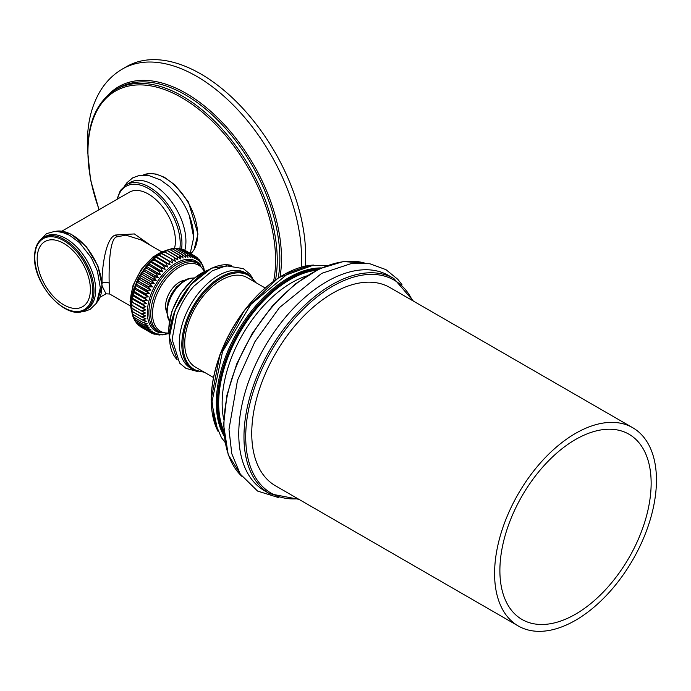 <?xml version="1.0" encoding="UTF-8"?>
<svg xmlns="http://www.w3.org/2000/svg" width="691" height="691" viewBox="0 0 691 691"><rect width="100%" height="100%" fill="white"/><g stroke="black" fill="none" stroke-linecap="round" stroke-linejoin="round"><path stroke-width="1.04" d="M305.223 266.07A148.306 85.624 -120 0 0 305.638 255.575A148.306 85.624 60 0 0 240.909 106.328A148.306 85.624 60 0 0 126.617 66.595L122.497 68.97A148.306 85.624 60 0 1 236.788 108.703A148.306 85.624 60 0 1 301.518 257.95A148.306 85.624 -120 0 1 301.216 267.054M193.644 236.832A46.15 26.647 -120 0 0 189.299 215.549A46.15 26.647 -120 0 0 177.267 194.698L169.632 186.605L160.666 180.014L148.332 175.359L139.694 175.315L132.724 177.829L126.894 182.769L124.846 185.672M184.851 250.246A46.15 26.647 60 0 0 185.922 241.289A46.15 26.647 -120 0 0 165.771 194.845A46.15 26.647 -120 0 0 130.21 182.476L126.237 184.765L120.329 190.509L116.952 199.371M174.503 248.345A38.152 22.026 -120 0 0 175.419 240.814A38.152 22.026 -120 0 0 158.766 202.42A38.152 22.026 -120 0 0 129.364 192.202L61.991 231.096M130.331 305.932L109.679 294.012L105.991 293.805L102.156 286.065M102.113 284.07L102.104 283.146C101.542 274.655 104.505 238.404 115.397 235.035L134.391 233.938L151.338 245.866M109.679 294.012L109.178 283.146C108.936 274.344 108.617 237.151 117.315 236.788L125.822 235.13L141.024 239.915M131.195 307.633L132.111 308.281L131.074 307.711L131.057 304.861M131.532 310.414L132.335 311.287L131.299 307.927L132.128 308.644L131.074 304.74M140.204 326.593L139.573 325.85M138.33 325.081L137.466 323.863M136.472 323.086L135.609 321.643M134.9 320.857L134.158 319.225M133.622 318.439L133 316.608M132.879 315.433L132.128 313.844M143.08 322.55L133.527 317.048L131.515 310.95M132.093 313.023L131.523 310.484M146.138 321.375L142.424 319.976L132.819 314.431L131.169 307.944M202.1 264.1L202.368 265.664L201.271 262.312L200.71 261.725L201.167 263.694L199.345 259.781L199.768 261.967L197.781 258.106L198.187 260.498L196.028 256.707L196.425 259.298L194.093 255.592L194.508 258.374L192.003 254.772L192.444 257.743L189.766 254.253L190.25 257.389L187.399 254.038L187.943 257.337L184.929 254.141L185.542 257.579L182.364 254.538L183.063 258.106L179.729 255.247L180.524 258.918L177.034 256.249L177.941 260.015L174.313 257.544L175.341 261.388L171.584 259.125L172.741 263.021L168.863 260.965L170.167 264.903L166.177 263.072L167.628 267.02L163.542 265.404L165.14 269.352L160.977 267.97L162.739 271.891L158.498 270.725L160.433 274.612L156.131 273.671L158.239 277.488L153.903 276.771L156.175 280.511L151.804 280.002L154.257 283.647L149.878 283.345L152.495 286.877L148.124 286.774L150.914 290.168L146.552 290.263L149.515 293.511L145.188 293.779L148.315 296.871L144.039 297.303L147.321 300.222L143.106 300.801L146.535 303.539L142.398 304.256L145.974 306.795L141.923 307.633L145.637 309.965L141.681 310.915L145.05 312.971L141.715 313.826L132.111 308.281L131.186 304.973L145.525 313.032L141.681 314.068L145.162 315.925L141.94 316.832L132.257 311.494M132.024 308.488L145.637 315.968L141.949 317.16L132.352 311.624L141.931 317.143M141.681 314.068L132.128 308.644M131.186 301.665L131.005 304.679L132.128 305.128L131.204 301.794M141.715 311.054L132.111 305.508L131.195 301.63L145.162 309.888L141.715 311.054L131.083 304.696M132.111 305.508L145.525 313.032M131.083 302.459L131.178 301.725M131.299 301.889L141.983 307.391L145.637 309.965M131.195 301.63L132.335 302.243L131.644 298.693L145.974 306.795M177.967 248.57L179.962 248.76L189.775 254.245L190.051 256.983L187.399 254.038L187.727 256.931L184.929 254.141L185.309 257.173L182.364 254.538L182.813 257.7L179.522 255.368L180.256 258.52L177.034 256.249L177.665 259.626L174.313 257.544L175.048 261.008L171.584 259.125L172.439 262.649L168.863 260.965L169.839 264.541L166.315 262.986L167.282 266.666L163.378 265.594L164.786 269.024L160.977 267.97L162.368 271.572L158.645 270.596L160.044 274.31L156.011 273.878L157.842 277.203L153.782 276.979L155.76 280.244L151.804 280.002L153.834 283.405L149.878 283.345L152.063 286.653L148.124 286.774L150.474 289.97L146.552 290.263L149.066 293.33L145.3 293.554L147.857 296.707L144.013 297.484L146.855 300.075L143.089 300.982L146.069 303.418L142.398 304.42L131.532 298.46L132.257 302.062L141.983 307.391L145.499 306.692L142.467 304.023L132.871 298.477L132.093 295.195L132.784 292.189M131.152 301.561L131.523 298.512M146.535 303.539L132.214 295.411L133.441 295.23L132.093 295.195L132.802 298.875L131.532 298.46L132.102 295.083M147.321 300.222L133 292.077L134.374 291.723L132.879 291.878L133.588 295.022L143.089 300.982L133.493 295.437L132.897 291.775L138.053 278.542M133.899 288.441L134.529 291.533L144.013 297.484L134.408 291.939L133.873 288.536L135.531 288.199L135.073 285.176L136.896 284.683L136.472 281.833L138.459 281.194L138.053 278.533L139.841 275.26L148.228 263.616L150.698 261.017L153.877 259.833L153.186 258.676L156.52 257.493L155.725 256.56L159.206 255.394L158.299 254.677L161.927 253.545L160.899 253.053L161.806 252.431L164.657 251.973L163.499 251.679M148.315 296.871L134.002 288.708L135.548 288.423L135.211 285.331L137.068 284.502L136.611 281.971L138.641 281.03L138.053 278.533L140.213 277.765L139.815 275.312L142.147 274.422L141.733 272.168L144.238 271.192L143.797 269.153L146.475 268.091L145.991 266.268L148.841 265.145L148.297 263.547L151.312 262.39L150.698 261.017L165.14 269.352M150.621 261.086L153.428 258.667L167.628 267.02M153.514 258.365L155.985 256.542L170.167 264.903M155.76 256.525L158.446 254.608M158.377 254.616L160.848 252.984L162.117 253.537L161.193 253.001L164.518 252.155L163.81 251.628L167.559 250.703L166.401 250.522L171.1 249.235M161.029 252.949L163.508 251.533L164.829 251.973L174.434 257.518L164.838 251.982M163.75 251.498L167.377 250.678L166.073 250.583M166.531 250.306L168.621 249.771M166.134 250.539L168.889 249.391L170.185 249.676L179.522 255.368L170.064 249.667M169.338 249.382L172.698 248.959L182.364 254.513M172.361 248.803L175.125 248.682L172.171 248.751L174.072 248.389M175.022 248.449L176.801 248.276M175.194 248.51L179.522 248.518M182.156 249.131L180.55 248.915L182.398 249.218L191.865 254.763M162.169 334.919L165.14 334.064L163.378 334.263M159.44 335.023L160.822 334.651M158.429 334.815L159.284 335.023L158.36 334.729L160.433 334.245L158.36 334.729M142.424 319.976L145.974 318.75L141.923 317.074L145.974 318.75L142.398 319.898L146.535 321.358L143.106 322.542L147.321 323.777L144.039 324.96L148.315 325.971L145.188 327.154L149.515 327.949L146.552 329.106L150.914 329.667L148.124 330.773L152.495 331.136L149.852 332.164L154.257 332.336L151.804 333.287L156.175 333.261L153.903 334.107L158.239 333.9L156.131 334.625L160.044 334.314M152.953 333.572L153.894 334.107L153.134 333.589M155.76 333.321L153.782 333.969M155.993 333.338L151.813 333.295L150.318 332.328M142.173 327.733L151.813 333.295L153.834 332.397M152.063 331.188L149.878 332.172L140.187 326.454M152.262 331.222L148.107 330.773L138.45 325.046L148.107 330.773L150.914 329.667L148.919 329.659M145.145 327.093L135.695 321.643L145.196 327.18L149.066 327.975L146.552 329.097L136.896 323.353L135.738 321.712M146.492 329.011L136.913 323.535L134.296 319.346M135.531 321.574L145.145 326.947L148.315 325.971L144.134 325.012L134.408 319.199L133.138 316.746M147.978 326.031L144.056 325.003L147.321 323.777L143.184 322.611L133.441 316.962M144.004 324.943L134.374 319.38M146.95 323.811L143.123 322.593L146.535 321.358L142.467 319.993L132.732 314.327M157.842 333.969L156.011 334.496M162.635 334.366L159.284 335.023M162.368 334.375L161.253 334.85M165.054 334.124L160.908 334.729M164.786 334.133L167.239 333.753M165.14 334.064L163.542 334.34M167.576 333.736L168.604 333.503M167.628 333.537L166.177 333.632M145.162 315.925L145.637 315.968L145.162 315.925M203.508 268.98L204.147 270.276M204.614 271.14L204.294 270.129M204.139 269.835L202.618 264.869M202.8 266.337L203.361 267.866M203.37 267.762L201.815 263.858M202.368 265.543L201.34 262.442M201.167 263.547L199.768 260.213M199.759 261.794L197.747 258.08M202.653 266.234L203.24 267.521M201.712 263.832L202.238 265.309M200.64 261.664L201.271 262.312M200.545 261.656L201.038 263.323M198.965 259.617L199.63 261.587M198.032 260.11L197.73 258.071L196.84 257.553M198.162 260.3L196.011 256.689L184.471 250.03M194.447 255.895L195.838 256.698L196.261 258.9M184.298 250.056L193.903 255.601L194.335 257.976M194.456 258.132L191.994 254.754L182.346 249.192M180.688 249.002L182.199 249.252L191.804 254.798L192.444 257.743L191.433 256.015M189.766 254.253L180.109 248.674L189.662 254.245M177.742 248.466L187.33 254.029M175.264 248.561L184.894 254.115M172.698 248.959L182.156 254.642L172.819 248.985L171.584 248.725L168.69 249.719M170.236 249.719L179.833 255.264M177.034 256.249L180.299 258.555M167.377 250.678L176.836 256.387L167.559 250.703M177.665 259.626L174.313 257.544M164.657 251.973L174.434 257.518M152.495 286.877L138.053 278.533L140.187 278.007L139.979 275.398L142.104 274.664L141.905 272.245L144.186 271.433L143.978 269.205L146.406 268.333L146.19 266.311L149.04 265.05L148.513 263.573L151.225 262.623L150.932 261.017L153.773 260.058L153.428 258.667L156.719 257.449L155.985 256.542L159.405 255.368L158.576 254.642L161.798 253.744L171.722 259.082L162.117 253.537M158.576 254.642L172.741 263.021M168.69 261.138L159.206 255.394L168.69 261.138M166.004 263.254L156.52 257.493L166.004 263.254M163.378 265.594L153.877 259.833L163.378 265.594M160.822 268.16L151.312 262.39L160.822 268.16M148.444 263.383L162.739 271.891M158.36 270.932L158.645 270.596L148.841 265.145L158.36 270.932M146.077 266.156L160.433 274.612M156.011 273.878L156.278 273.524L146.475 268.091L156.011 273.878M143.849 269.075L158.239 277.488M153.782 276.979L154.041 276.607L144.238 271.192L153.782 276.979M141.767 272.116L156.175 280.511M151.709 280.209L151.942 279.82L142.147 274.422L151.709 280.209M139.979 275.398L154.257 283.647M149.792 283.552L150.007 283.155L140.213 277.765L149.792 283.552M148.047 286.981L148.245 286.575L138.459 281.194L148.047 286.981M136.498 281.773L150.914 290.168M146.501 290.462L146.673 290.047L136.896 284.683L146.501 290.462M135.099 285.098L149.515 293.511M145.145 293.969L145.3 293.554L135.531 288.199L145.145 293.969M180.109 248.674L175.013 248.449M149.066 327.975L149.515 327.949L149.066 327.975M184.376 280.339A19.694 11.367 120 0 0 165.564 306.251A19.694 11.367 120 0 0 166.453 311.391M252.18 277.393L249.658 273.904L243.344 268.644L226.285 265.793L212.362 270.751L193.635 286.402A55.021 31.769 120 0 0 176.335 316.366L172.128 339.445L179.634 363.12L185.948 368.381L197.799 371.577M190.681 368.208A55.021 31.769 -60 0 1 179.289 343.021A55.021 31.769 120 0 1 203.301 287.655A55.021 31.769 120 0 1 245.702 272.91L248.242 274.379A55.021 31.769 -60 0 0 205.849 289.123A55.021 31.769 -60 0 0 181.828 344.489A55.021 31.769 -60 0 0 193.23 369.676L190.681 368.208M265.094 287.948L247.136 277.583A51.695 29.843 120 0 0 207.3 291.429A51.695 29.843 120 0 0 184.739 343.444A51.695 29.843 120 0 0 195.441 367.111L213.398 377.476M224.186 436.211A102.164 58.985 120 0 1 216.318 402.896A102.164 58.985 -60 0 1 321.341 267.927M269.697 493.737L264.489 490.731A124.225 71.717 -60 0 1 238.766 433.862A124.225 71.717 120 0 1 292.993 308.851A124.225 71.717 120 0 1 388.713 275.571L393.922 278.577A124.225 71.717 -60 0 0 298.201 311.857A124.225 71.717 -60 0 0 243.975 436.867A124.225 71.717 -60 0 0 269.697 493.737L298.944 499.343M518.285 625.986L275.45 485.782A114.456 66.086 -60 0 1 251.749 433.387A114.456 66.086 -60 0 1 301.708 318.197A114.456 66.086 -60 0 1 389.914 287.534L632.74 427.729A114.456 66.086 -60 0 1 656.45 480.133A114.456 66.086 -60 0 1 606.491 595.314A114.456 66.086 -60 0 1 518.285 625.986A114.456 66.086 -60 0 1 494.583 573.582A114.456 66.086 -60 0 1 544.543 458.401A114.456 66.086 -60 0 1 632.74 427.729M651.147 483.19A106.958 61.749 -60 0 1 604.461 590.831A106.958 61.749 -60 0 1 522.033 619.482A106.958 61.749 -60 0 1 499.887 570.524A106.958 61.749 -60 0 1 546.572 462.884A106.958 61.749 -60 0 1 628.991 434.233A106.958 61.749 -60 0 1 651.147 483.19M95.678 289.866A41.849 24.159 60 0 1 87.014 309.024L85.313 310.009A41.849 24.159 60 0 0 93.985 290.851A41.849 24.159 60 0 0 75.716 248.743A41.849 24.159 60 0 0 43.473 237.531L45.165 236.547A41.849 24.159 -120 0 1 77.409 247.758A41.849 24.159 -120 0 1 95.678 289.866M90.383 289.477A37.616 21.715 -120 0 0 63.779 243.405A37.616 21.715 -120 0 0 37.184 258.762A37.616 21.715 60 0 0 63.779 304.835A37.616 21.715 60 0 0 90.383 289.477M107.589 95.626A134.9 77.884 60 0 1 214.469 114.715A134.9 77.884 60 0 1 281.487 258.572A134.9 77.884 -120 0 1 280.062 276.711M278.214 277.903A133.795 77.245 -120 0 0 279.846 258.615A133.795 77.245 60 0 0 221.44 123.974A133.795 77.245 60 0 0 118.342 88.128L115.734 89.631A133.795 77.245 60 0 1 218.831 125.477A133.795 77.245 60 0 1 277.238 260.127A133.795 77.245 -120 0 1 275.545 279.717M273.619 281.099A132.681 76.606 -120 0 0 275.579 260.17A132.681 76.606 60 0 0 181.759 97.673A132.681 76.606 60 0 0 87.947 151.839A132.681 76.606 -120 0 0 99.15 209.649M190.776 253.666A46.15 26.647 60 0 0 197.609 234.534A46.15 26.647 -120 0 0 178.399 189.101A46.15 26.647 -120 0 0 143.391 174.97L149.826 173.476L156.036 174.072L164.467 177.319L175.03 185.007L188.418 201.962L197.971 234.033L194.05 249.797L190.794 253.675M126.237 184.765A46.15 26.647 -120 0 1 161.798 197.134A46.15 26.647 -120 0 1 181.949 243.578A46.15 26.647 60 0 1 181.586 248.993M179.885 248.596A44.924 25.938 60 0 0 180.204 243.578A44.924 25.938 -120 0 0 152.072 190.897A44.924 25.938 -120 0 0 117.505 199.043M117.315 236.788A5.001 2.885 60 0 1 115.397 235.035M164.743 250.945A39.387 22.743 120 0 0 130.418 302.045A39.387 22.743 120 0 0 131.186 309.084M149.792 332.025L140.403 326.61M148.047 330.652L138.459 325.193M142.389 319.942L132.871 314.448M161.219 332.881A40.372 23.304 -60 0 1 147.338 312.608A40.372 23.304 -60 0 1 168.276 268.756A40.372 23.304 -60 0 1 200.373 265.059M193.921 255.584L184.532 250.168M197.6 258.08L196.944 257.7M154.05 332.423L149.852 332.164L140.213 326.593M150.647 329.745L146.63 329.123M148.885 312.703A39.387 22.743 -60 0 1 166.082 273.066A39.387 22.743 -60 0 1 196.425 262.52L198.3 263.599A39.387 22.743 120 0 0 167.948 274.146A39.387 22.743 120 0 0 150.759 313.783A39.387 22.743 120 0 0 158.913 331.81L157.047 330.73A39.387 22.743 -60 0 1 148.885 312.703M204.234 271.554A38.135 22.017 120 0 0 174.02 270.881A38.135 22.017 120 0 0 152.53 313.783A38.135 22.017 120 0 0 168.777 332.976M169.381 320.987A25.852 14.926 -60 0 1 167.17 312.211A25.852 14.926 -60 0 1 194.154 278.067M169.355 336.258A46.167 26.655 -60 0 1 168.82 329.754A46.167 26.655 -60 0 1 207.369 270.414M169.485 336.837A54.382 31.397 -60 0 1 214.193 267.218M177.129 359.648A55.021 31.769 -60 0 1 169.58 337.415A55.021 31.769 -60 0 1 190.915 285.02A55.021 31.769 -60 0 1 231.52 265.448M203.655 371.853A54.235 31.311 -60 0 1 182.934 344.489A54.235 31.311 -60 0 1 212.215 284.554A54.235 31.311 -60 0 1 255.342 282.317M211.273 399.476A101.551 58.631 -60 0 1 283.293 274.983M217.389 430.035A102.164 58.985 -60 0 1 211.273 399.977A102.164 58.985 -60 0 1 312.6 265.119M224.031 434.656A102.164 58.985 -60 0 1 217.363 403.492A102.164 58.985 -60 0 1 319.924 268.566M223.849 432.411A101.551 58.631 -60 0 1 218.235 403.492A101.551 58.631 -60 0 1 317.886 269.533M223.754 430.873A100.938 58.277 -60 0 1 218.667 403.242A100.938 58.277 -60 0 1 316.513 270.224M223.72 419.333A98.476 56.852 -60 0 1 222.148 403.242A98.476 56.852 -60 0 1 306.493 275.959M241.608 476.108A124.225 71.717 -60 0 1 223.953 425.31A124.225 71.717 -60 0 1 272.574 306.493A124.225 71.717 -60 0 1 364.606 263.064M297.959 498.781A122.989 71.009 -60 0 1 245.711 436.867A122.989 71.009 -60 0 1 314.949 298.59A122.989 71.009 -60 0 1 412.415 300.525M109.178 283.146A5.001 2.885 -0 0 0 102.104 283.146M55.971 231.278A41.849 24.159 60 0 1 86.315 247.179A41.849 24.159 60 0 1 101.897 286.281A41.849 24.159 60 0 1 96.982 302.304M34.8 257.389A40.985 23.658 60 0 1 63.779 240.658A40.985 23.658 60 0 1 92.758 290.851A40.985 23.658 60 0 1 63.779 307.581A40.985 23.658 60 0 1 34.8 257.389M122.497 68.97C113.359 74.317 105.93 81.693 100.221 91.091C91.609 105.645 87.334 122.946 87.394 142.985L87.662 151.839M98.994 209.736L90.538 179.781L87.662 151.381C87.999 121.53 97.353 100.946 115.734 89.631M190.232 253.355L193.722 237.428L189.299 215.549M105.991 293.805L100.143 297.182M161.599 251.783L140.947 239.863M131.359 310.553L130.055 301.526L133.035 285.357L141.327 269.309L153.16 256.75L166.116 250.367M135.6 321.635L134.149 319.216M144.074 325.012L134.451 319.458L132.992 316.608M143.123 322.593L133.501 317.039L132.681 316.115L132.085 313.109M132.352 311.624L131.376 310.639L131.186 307.685M163.542 251.645L166.194 250.332L167.516 250.678L177.129 256.231M146.587 329.123L136.956 323.561M141.949 317.16L145.551 318.75M145.179 315.934L141.724 314.18M204.156 270.19L203.871 268.143M203.56 267.192L202.739 266.268M196.391 259.073L194.076 255.575M192.374 257.467L189.809 254.262M190.155 257.095L187.425 254.038M187.822 257.017L184.989 254.141M185.387 257.233L182.441 254.538M182.873 257.752L179.798 255.229M131.523 298.477L131.42 299.073M132.093 295.212L131.99 295.644M156.201 256.154L155.734 256.542M158.965 254.167L158.325 254.659M183.288 249.727L184.428 250.004M166.902 333.926L167.352 333.908M167.55 333.589L165.641 334.366M163.447 334.323L164.657 334.574M160.303 334.314L156.848 334.798M158.084 333.978L154.084 334.176M149.213 328.009L145.196 327.18M158.913 331.81L168.837 333.623M204.83 271.287L198.3 263.599M169.338 321.203L166.453 311.209L168.276 301.017L171.636 293.658L176.265 287.154L184.428 280.304L189.144 278.343L194.326 277.929M169.347 336.94L168.63 329.452L171.791 311.442L180.671 293.33L193.54 278.585L207.956 270.069M177.164 359.709L169.347 337.096L175.125 310.233L190.725 284.752L211.55 268.168L231.58 265.456M204.441 372.302L193.23 369.676M256.128 282.774L248.242 274.379M217.898 431.184L211.092 399.726L219.988 354.509L244.467 310.207L278.516 277.704L313.844 264.99M327.093 265.603L308.782 265.707L289.097 272.686L250.833 304.429L222.528 351.693L212.077 401.264L214.417 421.234L221.379 437.524L225.05 442.344M241.669 476.194L228.211 454.643L223.599 424.81L226.95 395.114L236.754 363.855L252.25 333.416L272.263 306.096L295.273 283.975L319.544 268.747L343.28 261.569L364.718 263.072M401.963 284.58L397.774 279.294L385.923 269.628L369.84 263.755L351.892 263.357L321.686 273.36L279.432 307.607L254.953 341.656L237.479 380.395L228.98 429.361L231.779 453.719L240.243 474.043L257.579 491.068L278.922 497.693M413.399 301.095L393.922 278.577M55.824 231.278L71.018 234.05L86.461 246.817L97.923 265.914L102.156 285.927L96.904 302.433M80.882 311.684L84.846 311.321L90.132 309.361L96.481 303.159L100.325 287.81L97.371 270.967L91.411 257.855L79.448 242.61L69.48 235.216L61.603 232.038L55.064 231.286L46.496 233.653L39.793 240.528M85.313 310.009C67.753 322.118 33.28 285.426 34.55 257.035C34.645 247.654 37.616 241.15 43.473 237.531"/></g></svg>

